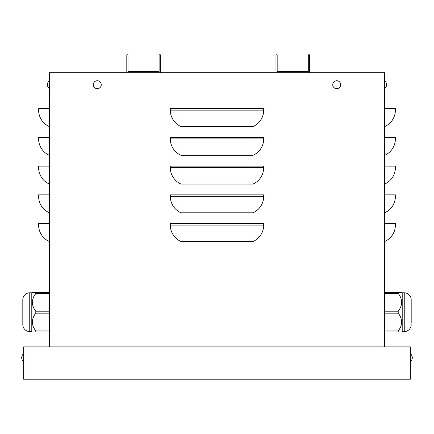 <?xml version="1.0" encoding="UTF-8"?>
<svg xmlns="http://www.w3.org/2000/svg" width="434" height="434" viewBox="0 0 434 434"><rect width="100%" height="100%" fill="white"/><g stroke="black" fill="none" stroke-linecap="round" stroke-linejoin="round"><path stroke-width="0.65" d="M127.992 71.539L127.992 54.776L126.799 54.776L126.799 72.738L160.32 72.738L160.32 54.776L159.121 54.776L159.121 71.539L127.992 71.539M277.174 71.539L277.174 54.776L275.975 54.776L275.975 72.738L309.496 72.738L309.496 54.776L308.297 54.776L308.297 71.539L277.174 71.539M384.611 241.543A17.957 17.957 0 0 0 395.385 225.083L395.385 223.586L384.611 223.586M384.611 212.812A17.957 17.957 0 0 0 395.385 196.352L395.385 194.85L384.611 194.85M384.611 184.076A17.957 17.957 0 0 0 395.385 167.616L395.385 166.119L384.611 166.119M384.611 155.345A17.957 17.957 0 0 0 395.385 138.885L395.385 137.388L384.611 137.388M384.611 126.609A17.957 17.957 0 0 0 395.385 110.155L395.385 108.652L384.611 108.652M49.389 241.543A17.957 17.957 0 0 1 38.615 225.083L38.615 223.586L49.389 223.586M49.389 212.812A17.957 17.957 0 0 1 38.615 196.352L38.615 194.85L49.389 194.85M49.389 184.076A17.957 17.957 0 0 1 38.615 167.616L38.615 166.119L49.389 166.119M49.389 155.345A17.957 17.957 0 0 1 38.615 138.885L38.615 137.388L49.389 137.388M49.389 126.609A17.957 17.957 0 0 1 38.615 110.155L38.615 108.652L49.389 108.652M263.693 223.586L263.693 225.083A17.957 17.957 0 0 1 252.913 241.543L181.087 241.543A17.957 17.957 0 0 1 170.307 225.083L170.307 223.586L263.693 223.586M263.693 194.85L263.693 196.352A17.957 17.957 0 0 1 252.913 212.812L181.087 212.812A17.957 17.957 0 0 1 170.307 196.352L170.307 194.85L263.693 194.85M263.693 166.119L263.693 167.616A17.957 17.957 0 0 1 252.913 184.076L181.087 184.076A17.957 17.957 0 0 1 170.307 167.616L170.307 166.119L263.693 166.119M263.693 137.388L263.693 138.885A17.957 17.957 0 0 1 252.913 155.345L181.087 155.345A17.957 17.957 0 0 1 170.307 138.885L170.307 137.388L263.693 137.388M263.693 108.652L263.693 110.155A17.957 17.957 0 0 1 252.913 126.609L181.087 126.609A17.957 17.957 0 0 1 170.307 110.155L170.307 108.652L263.693 108.652M126.799 72.738L49.389 72.738L49.389 346.896M384.611 346.896L384.611 72.738L309.496 72.738M275.975 72.738L160.32 72.738M23.653 379.224L23.653 346.896L410.347 346.896L410.347 379.224L23.653 379.224M398.206 331.934L401.705 331.934L402.209 331.571L402.209 292.782L401.705 292.424L398.206 292.424L398.206 293.4C402.747 299.335 402.747 305.27 398.206 311.2L398.206 313.153C402.747 319.088 402.747 325.023 398.206 330.958L398.206 331.934L384.611 331.934M384.611 330.958L398.206 330.958M384.611 313.153L398.206 313.153M384.611 311.2L398.206 311.2M384.611 293.4L398.206 293.4M384.611 292.424L398.206 292.424M411.188 322.95L411.188 299.726L411.188 322.95M411.188 324.627A6.944 6.944 0 0 1 404.244 331.571L402.209 331.571M411.188 299.726A6.944 6.944 0 0 0 404.244 292.782L404.244 331.571M49.389 311.2L35.794 311.2L35.794 313.153L49.389 313.153M49.389 330.958L35.794 330.958C31.253 325.023 31.253 319.088 35.794 313.153M35.794 330.958L35.794 331.934L49.389 331.934M29.756 292.782L29.756 331.571A6.944 6.944 0 0 1 22.812 324.627L22.812 299.726A6.944 6.944 0 0 1 29.756 292.782L31.79 292.782L31.79 331.571L32.295 331.934L35.794 331.934M32.333 322.95L33.261 326.628M49.389 292.424L35.794 292.424L35.794 293.4L33.293 297.648L32.333 301.402M35.794 292.424L32.295 292.424L31.79 292.782M49.389 293.4L35.794 293.4C31.253 299.335 31.253 305.27 35.794 311.2M97.281 88.688A3.982 3.982 0 0 1 93.831 82.72A3.982 3.982 0 0 1 100.726 82.72A3.982 3.982 0 0 1 97.281 88.688M336.719 88.688A3.982 3.982 0 0 1 333.274 82.72A3.982 3.982 0 0 1 340.169 82.72A3.982 3.982 0 0 1 336.719 88.688M252.913 223.586L252.913 225.083L263.693 225.083M181.087 241.543L181.087 225.083L252.913 225.083L252.913 241.543M181.087 223.586L181.087 225.083L170.307 225.083M252.913 194.85L252.913 196.352L263.693 196.352M181.087 212.812L181.087 196.352L252.913 196.352L252.913 212.812M181.087 194.85L181.087 196.352L170.307 196.352M252.913 166.119L252.913 167.616L263.693 167.616M181.087 184.076L181.087 167.616L252.913 167.616L252.913 184.076M181.087 166.119L181.087 167.616L170.307 167.616M252.913 137.388L252.913 138.885L263.693 138.885M181.087 155.345L181.087 138.885L252.913 138.885L252.913 155.345M181.087 137.388L181.087 138.885L170.307 138.885M252.913 108.652L252.913 110.155L263.693 110.155M181.087 126.609L181.087 110.155L252.913 110.155L252.913 126.609M181.087 108.652L181.087 110.155L170.307 110.155M404.244 292.782L402.209 292.782M29.756 331.571L31.79 331.571M49.389 80.729A5.034 5.034 0 0 0 49.389 88.688M23.653 353.688A5.034 5.034 0 0 0 23.653 361.652M410.347 361.652A5.034 5.034 0 0 0 410.347 353.688M384.611 88.688A5.034 5.034 0 0 0 384.611 80.729"/></g></svg>
